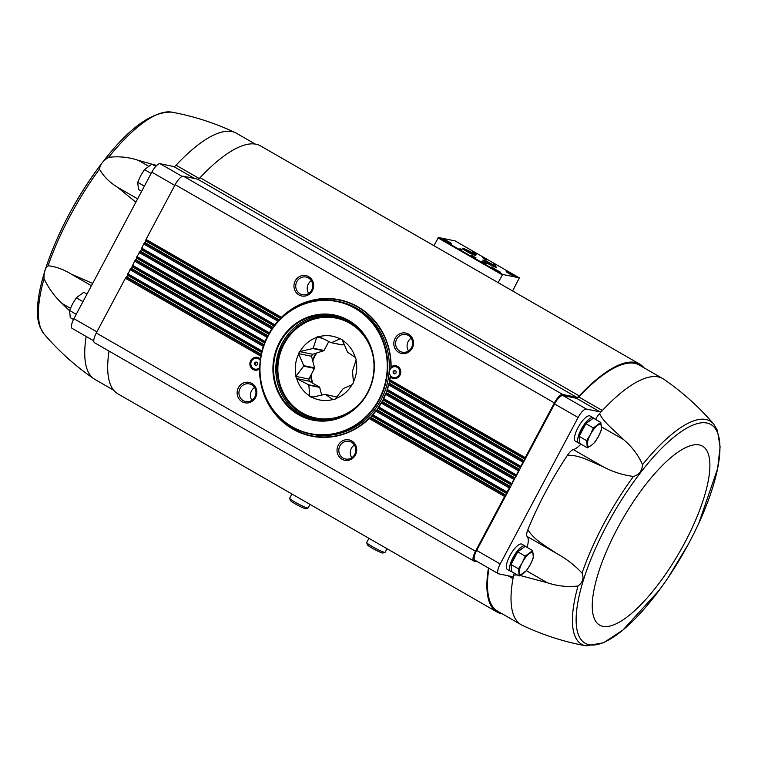 <?xml version="1.0" encoding="UTF-8"?>
<svg xmlns="http://www.w3.org/2000/svg" width="758" height="758" viewBox="0 0 758 758"><rect width="100%" height="100%" fill="white"/><g stroke="black" fill="none" stroke-linecap="round" stroke-linejoin="round"><path stroke-width="1.14" d="M520.149 575.483L547.352 582.76C557.613 586.142 567.837 587.223 578.022 585.981C582.788 582.485 584.124 578.193 582.049 573.114C574.725 565.26 566.226 558.693 556.552 553.397C546.49 546.433 534.172 540.227 527.881 529.69A141.983 45.281 -60.1 0 1 567.429 455.302C579.633 454.734 591.411 461.944 602.752 466.521C612.426 471.779 622.659 475.086 633.451 476.441C639.089 474.821 642.121 470.879 642.547 464.626C638.198 454.923 631.85 446.557 623.502 439.545L601.653 426.972M595.551 419.411A10.422 3.326 -60.1 0 1 599.569 413.536C603.984 423.135 615.269 430.904 623.502 439.545M599.569 413.536A141.983 45.281 -60.1 0 1 602.345 410.523A141.983 45.281 -60.1 0 1 662.795 378.602A141.983 45.281 -60.1 0 1 663.762 379.218C682.38 392 699.009 406.942 713.657 424.054A128.775 41.074 119.9 0 0 642.547 464.626M578.022 585.981A128.775 41.074 119.9 0 0 585.678 645.797A128.775 41.074 119.9 0 0 586.01 645.863C563.857 641.789 542.576 634.92 522.177 625.246A141.983 45.281 -60.1 0 1 521.163 624.715L497.618 611.166A141.983 45.281 -60.1 0 1 488.901 568.244M521.163 624.715A141.983 45.281 -60.1 0 1 512.976 578.61A5.732 1.829 -60.1 0 0 512.645 576.743A5.732 1.829 -60.1 0 0 512.465 576.677L498.745 573.844A10.422 3.326 -60.1 0 1 498.413 573.721L474.878 560.171A10.422 3.326 -60.1 0 1 476.668 550.431L506.486 494.358L504.61 496.462L475.503 551.208A10.422 3.326 -60.1 0 0 473.712 560.948A10.422 3.326 -60.1 0 0 474.034 561.072L477.786 561.849M502.383 613.914A143.016 45.622 -60.1 0 1 497.106 612.076A143.016 45.622 -60.1 0 1 488.455 567.979M473.712 560.948L94.504 342.72A10.422 3.326 -60.1 0 1 96.294 332.98L125.402 278.233L127.278 276.13L129.969 269.649L131.845 267.546L134.536 261.065L136.412 258.961L136.923 256.574L140.969 250.377L143.66 243.905L145.536 241.793L146.048 239.414L175.155 184.668A10.422 3.326 -60.1 0 1 183.436 176.216L197.611 179.144A6.253 1.99 -60.1 0 0 200.055 177.685L579.264 395.913A143.016 45.622 -60.1 0 1 639.78 364.153A143.016 45.622 -60.1 0 1 644.025 367.801M579.264 395.913A6.253 1.99 -60.1 0 1 576.81 397.372L562.635 394.444A10.422 3.326 -60.1 0 0 554.363 402.896L525.256 457.633L524.735 460.021L554.553 403.948A10.422 3.326 -60.1 0 1 562.834 395.496L576.554 398.329A5.732 1.829 -60.1 0 0 578.809 396.974A141.983 45.281 -60.1 0 1 639.259 365.062L662.795 378.602M520.424 467.781L524.735 460.021L522.859 462.134L520.424 467.781L387.073 391.033L385.945 393.175L519.04 469.771L520.178 468.605L515.611 477.189L513.735 479.293L511.044 485.774L519.04 469.771M69.537 310.761L62.241 303.588C54.756 296.757 48.683 288.447 44.03 278.679C43.793 272.293 45.129 268.01 48.057 265.812C55.552 266.484 63.35 269.289 71.442 274.225L92.665 283.407M135.843 202.215L117.642 187.34C109.569 182.384 103.505 176.32 99.459 169.138C100.094 164.628 103.126 160.687 108.555 157.313C119.025 156.139 128.964 157.152 138.392 160.364L148.435 166.144M113.653 390.199L94.883 379.398A141.983 45.281 -60.1 0 1 93.907 378.782A141.983 45.281 -60.1 0 1 86.156 336.467M200.055 177.685A143.016 45.622 -60.1 0 1 260.572 145.924L639.78 364.153M497.106 612.076L117.897 393.847A143.016 45.622 -60.1 0 1 109.038 351.077M256.024 361.936L257.502 362.788L257.512 364.589L256.043 365.536L254.565 364.683L254.546 362.883L256.024 361.936M260.278 360.448A5.505 5.192 -78.3 0 0 250.945 362.684A5.505 5.192 -78.3 0 0 259.757 367.478M394.615 370.34L396.093 371.193L396.102 372.993L394.634 373.94L393.156 373.088L393.137 371.287L394.615 370.34M399.144 374.746A5.505 5.192 -78.3 0 0 395.742 366.749A5.505 5.192 -78.3 0 0 389.536 371.088A5.505 5.192 -78.3 0 0 399.144 374.746M524.991 459.196L389.783 381.388A69.3 65.321 101.7 0 1 389.375 383.216L389.877 379.73A69.613 65.614 -78.3 0 0 390.342 376.906L390.237 376.252L390.342 376.906A6.509 6.14 -78.3 0 0 399.978 375.219A6.509 6.14 -78.3 0 0 391.109 366.9A69.613 65.614 -78.3 0 0 352.404 303.996A69.613 65.614 -78.3 0 0 281.426 317.318L281.18 318.104A69.3 65.321 -78.3 0 1 339.461 300.102A69.3 65.321 -78.3 0 1 390.91 367.242M524.148 460.779L389.375 383.216L388.949 383.69L523.598 461.186M519.581 469.363L386.438 392.739A69.3 65.321 101.7 0 0 387.073 391.033L387.366 389.489A69.613 65.614 -78.3 0 0 388.712 384.931L388.949 383.69M382.932 400.84L383.662 398.575A69.613 65.614 -78.3 0 0 385.566 394.331L385.945 393.175M515.023 477.947L382.335 401.588A69.3 65.321 101.7 0 0 383.178 400.006L381.786 401.986L514.474 478.345M511.299 484.949L378.157 408.325A69.3 65.321 101.7 0 1 377.096 409.784L378.829 406.999A69.613 65.614 -78.3 0 0 381.274 403.066L381.786 401.986M510.456 486.532L377.096 409.784L376.489 410.144L509.916 486.93L511.044 485.774L506.486 494.358L506.998 491.97L509.916 486.93M506.732 493.534L371.96 415.971A69.3 65.321 101.7 0 1 370.681 417.298L372.851 414.768A69.613 65.614 -78.3 0 0 375.845 411.149L376.489 410.144M505.889 495.116L370.681 417.298L369.999 417.63L505.349 495.514M125.402 278.233L260.78 356.146A69.613 65.614 -78.3 0 0 260.316 358.96A6.509 6.14 -78.3 0 0 251.22 367.895A6.509 6.14 -78.3 0 0 259.549 368.975A69.613 65.614 -78.3 0 0 298.245 431.88A69.613 65.614 -78.3 0 0 369.231 418.558L369.999 417.63M504.61 496.462L369.231 418.558L369.686 417.81M389.536 380.469L389.877 379.73L525.256 457.633M372.112 415.28L372.851 414.768L506.998 491.97M509.168 487.877L375.845 411.149L376.205 410.353M378.204 407.577L378.829 406.999L511.565 483.386M513.735 479.293L381.274 403.066L381.539 402.214M383.131 399.201L383.662 398.575L516.122 474.802M518.301 470.718L385.566 394.331L385.737 393.411M386.931 390.18L387.366 389.489L520.689 466.217M522.859 462.134L388.712 384.931L388.769 383.946M277.636 321.885A69.3 65.321 -78.3 0 1 278.755 320.634L277.807 321.108A69.613 65.614 -78.3 0 0 274.813 324.718L141.481 247.989M312.353 290.712A10.422 9.826 -78.3 0 0 303.731 275.4A10.422 9.826 -78.3 0 0 295.298 291.252A10.422 9.826 -78.3 0 0 312.353 290.712M412.219 348.187A10.422 9.826 -78.3 0 0 403.597 332.876A10.422 9.826 -78.3 0 0 395.164 348.727A10.422 9.826 -78.3 0 0 412.219 348.187M498.101 282.62L502.658 274.424L519.372 277.883L512.588 290.958M433.908 245.677L438.456 237.481L455.16 240.93L519.353 277.873M497.968 270.814L500.488 272.198L497.968 270.814M495.088 269.09L493.723 268.806L497.248 270.426L495.012 269.232M491.535 267.043L494.273 268.616L491.449 267.186M493.411 264.087L495.656 265.309L493.411 264.087M459.945 248.671L462.077 249.856L459.945 248.671M515.942 276.859A5.732 0.569 28 0 0 516.245 276.869A5.732 0.569 28 0 0 511.498 273.647A5.732 0.569 28 0 0 506.173 271.516A5.732 0.569 28 0 0 510.399 274.339A5.732 0.569 28 0 0 515.942 276.859M451.285 243.915A5.732 0.569 28 0 0 451.588 243.934A5.732 0.569 28 0 0 446.841 240.703A5.732 0.569 28 0 0 441.516 238.581A5.732 0.569 28 0 0 445.742 241.404A5.732 0.569 28 0 0 451.285 243.915M476.668 254.214L472.234 251.789L476.668 254.214M486.939 260.127L482.505 257.701L486.939 260.127M475.351 255.465A7.637 0.758 28 0 0 475.749 255.493A7.637 0.758 28 0 0 469.429 251.192A7.637 0.758 28 0 0 462.333 248.359A7.637 0.758 28 0 0 467.961 252.12A7.637 0.758 28 0 0 475.351 255.465M495.893 267.29A7.637 0.758 28 0 0 496.291 267.318A7.637 0.758 28 0 0 489.971 263.017A7.637 0.758 28 0 0 482.874 260.174A7.637 0.758 28 0 0 488.503 263.936A7.637 0.758 28 0 0 495.893 267.29M476.033 257.872L471.599 255.446L476.033 257.872M486.304 263.784L481.87 261.358L486.304 263.784M484.694 263.111L483.414 262.429M474.413 257.199L473.144 256.517M493.818 266.56A6.642 0.654 28 0 0 484.883 261.804M473.276 254.735A6.642 0.654 28 0 0 464.341 249.979M485.319 259.454L484.049 258.772M475.048 253.542L473.778 252.869M450.65 243.725A5.211 0.512 28 0 0 446.576 241.215A5.211 0.512 28 0 0 442.208 239.244M515.307 276.67A5.211 0.512 28 0 0 511.233 274.15A5.211 0.512 28 0 0 506.865 272.179M494.661 264.637L494.083 264.4L494.576 264.788M495.353 269.298L496.803 270.199L495.353 269.298M355.426 455.008A10.422 9.826 -78.3 0 0 346.804 439.687A10.422 9.826 -78.3 0 0 338.371 455.549A10.422 9.826 -78.3 0 0 355.426 455.008M255.55 397.533A10.422 9.826 -78.3 0 0 246.928 382.212A10.422 9.826 -78.3 0 0 238.495 398.073A10.422 9.826 -78.3 0 0 255.55 397.533M411.177 338.153A9.011 8.49 -78.3 0 0 408.534 350.935M411.528 347.619A9.011 8.49 -78.3 0 0 405.947 334.534A9.011 8.49 -78.3 0 0 395.809 341.64A9.011 8.49 -78.3 0 0 402.299 352.186A9.011 8.49 -78.3 0 0 411.528 347.619M254.508 387.499A9.011 8.49 -78.3 0 0 251.864 400.281M254.859 396.965A9.011 8.49 -78.3 0 0 249.278 383.88A9.011 8.49 -78.3 0 0 239.14 390.986A9.011 8.49 -78.3 0 0 245.63 401.532A9.011 8.49 -78.3 0 0 254.859 396.965M354.384 444.974A9.011 8.49 -78.3 0 0 351.74 457.756M354.725 454.44A9.011 8.49 -78.3 0 0 349.154 441.355A9.011 8.49 -78.3 0 0 339.006 448.461A9.011 8.49 -78.3 0 0 345.506 459.007A9.011 8.49 -78.3 0 0 354.725 454.44M311.311 280.678A9.011 8.49 -78.3 0 0 308.667 293.46M311.652 290.143A9.011 8.49 -78.3 0 0 306.08 277.058A9.011 8.49 -78.3 0 0 295.933 284.165A9.011 8.49 -78.3 0 0 302.433 294.71A9.011 8.49 -78.3 0 0 311.652 290.143M390.901 367.564L391.109 366.9L390.901 367.564M393.563 377.541A5.505 5.192 -78.3 0 0 399.258 374.765A5.505 5.192 -78.3 0 0 395.79 366.758M260.288 360.334A5.505 5.192 -78.3 0 0 257.199 358.354M254.972 369.137A5.505 5.192 -78.3 0 0 259.757 367.621M394.833 373.817L393.156 373.088M393.8 373.22L393.79 371.42L393.137 371.287M393.79 371.42L395.06 370.596M256.242 365.403L254.565 364.683M255.209 364.816L255.2 363.016L254.546 362.883M255.2 363.016L256.469 362.191M93.765 340.844L72.133 328.394A10.422 3.326 -60.1 0 1 73.924 318.663L151.818 172.17A10.422 3.326 -60.1 0 1 160.09 163.719L173.809 166.561A5.732 1.829 -60.1 0 0 176.064 165.206A141.983 45.281 -60.1 0 1 235.501 132.754A141.983 45.281 -60.1 0 1 236.515 133.285L255.294 144.086M156.735 165.434L152.064 164.192M151.884 164.135L138.392 160.364M578.809 396.974L602.345 410.523A5.732 1.829 -60.1 0 1 600.09 411.878L576.554 398.329M498.413 573.721A10.422 3.326 -60.1 0 1 500.204 563.98L578.098 417.497A10.422 3.326 -60.1 0 1 586.37 409.045L600.09 411.878M510.513 571.267L507.339 569.447A14.591 4.652 -60.1 0 1 510.21 555.14A14.591 4.652 -60.1 0 1 521.438 543.979A14.591 4.652 -60.1 0 1 521.892 544.159L525.057 545.978A14.591 4.652 119.9 0 0 513.753 556.306A14.591 4.652 119.9 0 0 510.513 571.267A14.591 4.652 119.9 0 0 510.968 571.437A14.591 4.652 119.9 0 0 511.697 571.456M578.657 443.089L575.493 441.27A14.591 4.652 -60.1 0 1 578.363 426.972A14.591 4.652 -60.1 0 1 589.582 415.81A14.591 4.652 -60.1 0 1 590.046 415.981L593.211 417.8A14.591 4.652 119.9 0 0 581.907 428.128A14.591 4.652 119.9 0 0 578.657 443.089A14.591 4.652 119.9 0 0 579.121 443.259A14.591 4.652 119.9 0 0 579.851 443.278M508.031 575.758L512.976 578.61A141.983 45.281 -60.1 0 1 513.64 575.161A10.422 3.326 -60.1 0 1 514.199 573.124M556.552 553.397L527.142 536.475A23.962 7.646 -60.1 0 1 527.085 547.409M527.142 536.475A10.422 3.326 -60.1 0 1 527.881 529.69M567.429 455.302A10.422 3.326 -60.1 0 1 573.332 449.589A23.962 7.646 -60.1 0 0 580.912 444.122M76.236 314.305L69.575 310.467L70.286 317.659L73.488 319.506M82.982 301.618L76.321 297.79L72.522 303.882L69.575 310.467M86.971 294.123L83.778 292.285L76.321 297.79M144.39 186.136L137.729 182.299L138.439 189.481L141.632 191.319M151.136 173.449L144.465 169.612L140.675 175.704L137.729 182.299M155.826 166.353L151.932 164.116L144.465 169.612M517.278 574.896L513.64 575.161M718.584 463.195L717.39 469.628M593.808 418.407A14.591 4.652 119.9 0 0 593.211 417.8M590.454 420.302L590.406 420.311A11.616 3.705 119.9 0 0 586.749 423.03M585.375 424.641A11.616 3.705 119.9 0 0 579.927 434.893M579.32 437.991A11.616 3.705 119.9 0 0 579.425 439.403L579.491 439.687M587.327 447.817L579.879 443.525L579.159 436.333L585.906 423.656L593.372 418.151L600.819 422.443L593.353 427.938L590.406 434.524L586.607 440.625L587.327 447.817L591.486 445.306L594.793 442.312L598.583 436.22L601.53 429.625L600.819 422.443M525.664 546.584A14.591 4.652 119.9 0 0 525.057 545.978M522.3 548.479L522.262 548.489A11.616 3.705 119.9 0 0 518.595 551.208M517.231 552.819A11.616 3.705 119.9 0 0 511.773 563.071M511.176 566.16A11.616 3.705 119.9 0 0 511.271 567.581L511.337 567.865M519.173 575.985L511.726 571.703L511.006 564.511L517.752 551.824L525.218 546.329L532.666 550.621L525.199 556.116L522.253 562.701L518.453 568.803L519.173 575.985L526.639 570.49L530.439 564.397L533.386 557.803L532.666 550.621M511.006 564.511L518.453 568.803M517.752 551.824L525.199 556.116M579.159 436.333L586.607 440.625M585.906 423.656L593.353 427.938M523.333 573.484A12.507 3.989 119.9 0 0 530.439 564.397A12.507 3.989 119.9 0 0 533.452 554.458A12.507 3.989 119.9 0 0 529.359 553.615A12.507 3.989 119.9 0 0 522.253 562.701A12.507 3.989 119.9 0 0 519.239 572.641A12.507 3.989 119.9 0 0 523.333 573.484M591.486 445.306A12.507 3.989 119.9 0 0 598.583 436.22A12.507 3.989 119.9 0 0 601.606 426.28A12.507 3.989 119.9 0 0 597.512 425.437A12.507 3.989 119.9 0 0 590.406 434.524A12.507 3.989 119.9 0 0 587.393 444.463A12.507 3.989 119.9 0 0 591.486 445.306M313.206 397.021L309.776 396.311A32.774 30.889 101.7 0 0 311.652 397.391L324.822 394.349A26.047 24.559 -78.3 0 0 325.315 394.397L333.179 399.703A32.774 30.889 101.7 0 0 335.254 399.049L343.042 388.816A26.047 24.559 -78.3 0 0 343.431 388.484L352.385 384.562A32.774 30.889 101.7 0 0 353.446 382.553L352.517 371.392A26.047 24.559 -78.3 0 0 352.584 370.87L356.137 359.766A32.774 30.889 101.7 0 0 355.568 357.587L347.704 352.281A26.047 24.559 -78.3 0 0 347.401 351.883L342.246 339.84A32.774 30.889 101.7 0 0 340.37 338.76L331.426 342.682A26.047 24.559 -78.3 0 0 330.933 342.625L318.843 336.457A32.774 30.889 101.7 0 0 316.768 337.111L322.472 338.286M321.705 395.108L319.677 387.385L308.847 385.149L309.776 396.311M308.544 384.742L319.374 386.987L309.406 381.246L296.454 378.564L308.544 384.742A26.047 24.559 -78.3 0 0 308.847 385.149M308.828 379.066L314.504 368.397L303.664 366.152L295.876 376.385L308.828 379.066A32.774 30.889 101.7 0 0 309.406 381.246M303.731 365.64L314.561 367.876L311.519 356.279L298.576 353.598L303.731 365.64A26.047 24.559 -78.3 0 0 303.664 366.152M312.59 354.27L323.657 350.783L312.817 348.547L299.637 351.589L312.59 354.27A32.774 30.889 101.7 0 0 311.519 356.279M316.768 337.111L313.206 348.216A26.047 24.559 -78.3 0 0 312.817 348.547M328.792 341.517L324.045 350.452L313.206 348.216M331.426 342.682L342.256 344.928A26.047 24.559 -78.3 0 0 341.773 344.871L330.933 342.625M342.256 344.928L344.227 344.303M336.817 397.021L325.315 394.397M355.256 357.406A32.509 30.642 -78.3 0 0 342.341 340.209M353.351 382.193A32.509 30.642 -78.3 0 0 355.957 360.107M335.434 398.708A32.509 30.642 -78.3 0 0 352.034 384.676M311.993 397.287A32.509 30.642 -78.3 0 0 332.857 399.523M296.766 378.754A32.509 30.642 -78.3 0 0 309.671 395.951M296.454 378.564A32.774 30.889 101.7 0 1 295.876 376.385M298.671 353.967A32.509 30.642 -78.3 0 0 296.056 376.044M298.576 353.598A32.774 30.889 101.7 0 1 299.637 351.589M316.588 337.443A32.509 30.642 -78.3 0 0 299.988 351.485M340.02 338.873A32.509 30.642 -78.3 0 0 319.165 336.637M314.561 367.876A26.047 24.559 -78.3 0 0 314.504 368.397M291.906 493.989L289.67 498.186A10.422 1.033 28 0 0 289.67 498.3L290.333 500.441A8.821 0.872 28 0 0 295.241 503.89A8.821 0.872 28 0 0 305.834 508.684L307.975 508.04A10.422 1.033 28 0 0 308.07 507.974L309.984 504.383M289.67 498.3A10.422 1.033 28 0 0 295.468 502.374A10.422 1.033 28 0 0 307.975 508.04M368.947 538.322L366.711 542.52A10.422 1.033 28 0 0 366.711 542.643L367.374 544.775A8.821 0.872 28 0 0 372.282 548.224A8.821 0.872 28 0 0 382.875 553.018L385.017 552.374A10.422 1.033 28 0 0 385.111 552.307L387.016 548.726M366.711 542.643A10.422 1.033 28 0 0 372.5 546.707A10.422 1.033 28 0 0 385.017 552.374M268.285 335.737A67.367 63.492 101.7 0 1 378.545 332.25A67.367 63.492 101.7 0 1 324.036 434.76A67.367 63.492 101.7 0 1 268.285 335.737M279.541 342.218A53.666 50.587 101.7 0 1 367.374 339.432A53.666 50.587 101.7 0 1 323.95 421.107A53.666 50.587 101.7 0 1 279.541 342.218M268.105 335.586A67.737 63.843 101.7 0 1 337.462 301.277A67.737 63.843 101.7 0 1 386.267 380.535A67.737 63.843 101.7 0 1 310.031 433.936A67.737 63.843 101.7 0 1 268.105 335.586M337.462 301.277L339.044 301.608A67.737 63.843 101.7 0 1 387.85 380.867A67.737 63.843 101.7 0 1 311.614 434.268L310.031 433.936M291.29 310.183A69.3 65.321 101.7 0 1 339.669 300.14M311.604 435.859A69.3 65.321 101.7 0 1 271.174 407.463M280.138 342.493A53.145 50.094 101.7 0 1 334.553 315.574A53.145 50.094 101.7 0 1 372.851 377.759A53.145 50.094 101.7 0 1 313.035 419.667A53.145 50.094 101.7 0 1 280.138 342.493M314.144 419.875A53.145 50.094 101.7 0 1 282.355 342.957A53.145 50.094 101.7 0 1 335.661 315.821M633.451 476.441A128.775 41.074 119.9 0 0 582.049 573.114M48.057 265.812A128.775 41.074 -60.1 0 1 99.459 169.138M108.555 157.313A128.775 41.074 -60.1 0 1 171.668 112.137C150.653 111.53 126.302 130.016 98.606 167.603C57.58 222.321 27.762 300.149 40.326 327.759L44.011 333.946A128.775 41.074 -60.1 0 1 44.03 278.679M58.811 234.961A126.131 40.231 -60.1 0 1 94.153 173.762M389.603 380.165A69.3 65.321 -78.3 0 0 390.199 376.555M387.025 389.887A69.3 65.321 -78.3 0 0 388.683 384.287M383.273 398.935A69.3 65.321 -78.3 0 0 385.595 393.753M378.365 407.33A69.3 65.321 -78.3 0 0 381.369 402.498M372.301 415.062A69.3 65.321 -78.3 0 0 376.015 410.599M263.291 391.299A69.3 65.321 -78.3 0 0 311.396 435.822A69.3 65.321 -78.3 0 0 369.478 418.009M134.536 261.065L266.996 337.301A69.613 65.614 -78.3 0 0 265.092 341.545L132.356 265.158M129.969 269.649L263.291 346.378A69.613 65.614 -78.3 0 0 261.946 350.945L127.799 273.742M126.141 277.286L261.159 354.99M127.533 275.306L261.709 352.517M126.69 276.888L261.292 354.356M127.477 274.775L261.813 352.082M372.026 415.507L506.685 493.003M130.708 268.702L263.831 345.316M132.1 266.721L264.684 343.023M131.257 268.304L264.04 344.729M132.044 266.191L264.845 342.616M378.157 407.832L511.243 484.419M135.275 260.127L267.716 336.344M383.178 400.006L515.866 476.365M136.658 258.137L268.853 334.212M135.815 259.719L268 335.794M136.611 257.616L269.071 333.842M136.923 256.574L269.384 332.809A69.613 65.614 -78.3 0 1 271.828 328.868L139.093 252.49M383.122 399.475L515.81 475.834M139.832 251.542L272.757 328.034M141.225 249.553L274.188 326.073M140.382 251.135L273.117 327.522M141.168 249.031L274.453 325.732M386.95 390.474L520.376 467.26M146.048 239.414L281.426 317.318M145.735 240.447L281.057 318.322M389.593 380.781L524.934 458.675M145.792 240.968L280.744 318.635M144.949 242.551L279.437 319.952M144.399 242.958L278.991 320.416M143.66 243.905L277.807 321.108M175.155 184.668L554.363 402.896M438.039 237.898L502.241 274.841M438.456 237.481L502.658 274.424M197.611 179.144L576.81 397.372M183.436 176.216L562.635 394.444M96.294 332.98L475.503 551.208M347.695 320.407A52.15 49.156 -78.3 0 0 338.163 317.337A52.15 49.156 -78.3 0 0 331.938 316.484M310.988 417.791A52.15 49.156 -78.3 0 0 317.043 419.477A52.15 49.156 -78.3 0 0 327.02 420.434L317.043 419.477M347.278 320.179A52.217 49.223 -78.3 0 0 328.811 316.285M308.042 416.729A52.217 49.223 -78.3 0 0 326.537 420.482M302.48 321.828A53.42 50.35 -78.3 0 0 286.069 401.2M176.064 165.206L199.174 178.5M173.809 166.561L194.588 178.518M160.09 163.719L182.176 176.434M151.818 172.17L174.776 185.388M73.924 318.663L96.882 331.871M71.442 274.225L91.434 285.728M62.241 303.588L70.437 308.298M117.642 187.34L137.634 198.842M586.37 409.045L562.834 395.496M578.098 417.497L554.553 403.948M500.204 563.98L476.668 550.431M589.07 644.717A126.131 40.231 119.9 0 0 713.193 485.878A126.131 40.231 119.9 0 0 641.732 471.097A126.131 40.231 119.9 0 0 589.07 644.717M602.837 626.307A103.183 32.907 119.9 0 0 704.371 496.367A103.183 32.907 119.9 0 0 645.92 484.277A103.183 32.907 119.9 0 0 602.837 626.307M547.352 582.76L526.431 570.717M602.752 466.521L573.332 449.589M373.04 355.976A50.957 48.029 -78.3 0 0 304.981 322.88A50.957 48.029 -78.3 0 0 288.779 401.238A50.957 48.029 -78.3 0 0 364.38 397.836M354.848 325.191A51.999 49.014 -78.3 0 0 336.884 317.223A51.999 49.014 -78.3 0 0 278.357 358.221A51.999 49.014 -78.3 0 0 315.821 419.07A51.999 49.014 -78.3 0 0 335.472 418.89M329.218 341.735A33.191 31.286 -78.3 0 0 328.47 342.133M316.787 352.944A33.191 31.286 -78.3 0 0 312.798 361.149M311.102 374.793A33.191 31.286 -78.3 0 0 312.789 383.197M316.001 353.2A33.608 31.675 -78.3 0 0 312.561 360.23M310.647 375.655A33.608 31.675 -78.3 0 0 312.116 382.809M44.011 333.946C58.669 351.058 75.298 366 93.907 378.782M369.582 417.895C352.716 433.756 333.321 439.735 311.396 435.822M390.199 376.394L389.546 380.327M455.17 240.94L519.372 277.883M372.169 415.185L376.11 410.448M378.251 407.472L381.454 402.327M383.178 399.087L385.661 393.544M386.959 390.048L388.712 384.088M390.891 367.412C391.924 335.434 369.146 305.626 339.461 300.102M338.163 317.337L347.733 320.426M171.668 112.137C193.821 116.211 215.092 123.08 235.501 132.754M586.01 645.863L603.595 642.756L622.905 630.04L659.062 590.397L663.525 584.238M668.224 577.454L687.951 544.85M698.867 523.039L717.627 468.643L720.1 446.841L717.352 430.241L713.657 424.054M341.849 318.256L336.884 317.223C306.251 309.643 273.941 339.859 277.267 372.879C280.233 397.495 293.081 412.892 315.821 419.07L320.795 420.093"/></g></svg>
